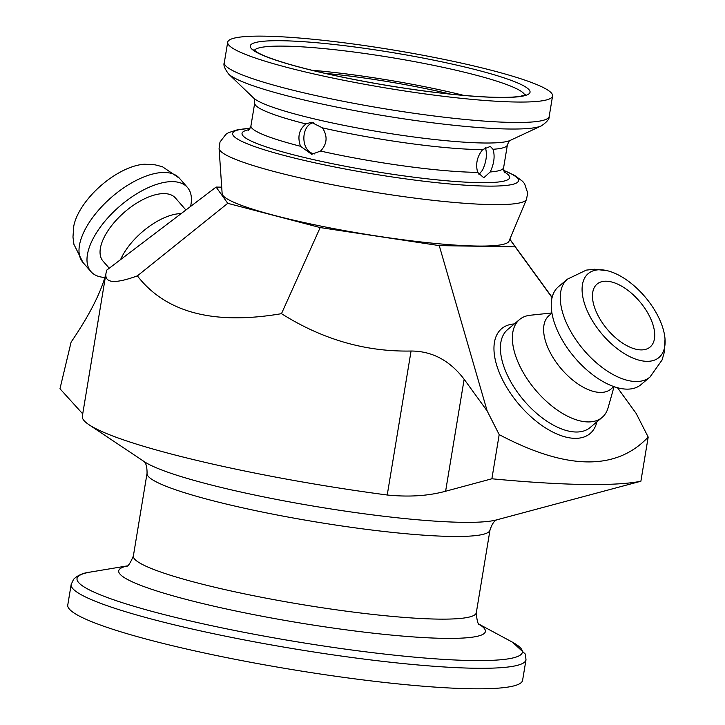 <?xml version="1.0" encoding="UTF-8"?>
<svg xmlns="http://www.w3.org/2000/svg" width="725" height="725" viewBox="0 0 725 725"><rect width="100%" height="100%" fill="white"/><g stroke="black" fill="none" stroke-linecap="round" stroke-linejoin="round"><path stroke-width="1.09" d="M221.705 187.159L216.104 187.068L227.75 203.326L320.178 227.568L439.25 245.603L515.212 246.853L509.802 239.295M509.013 241.171A145.444 17.074 -170.6 0 1 362.872 233.803A145.444 17.074 -170.6 0 1 222.149 193.684L219.086 148.48A155.848 18.297 -170.6 0 0 369.877 191.482A155.848 18.297 -170.6 0 0 526.486 199.375L509.013 241.171M509.838 239.214L552.124 297.368M648.195 437.066C616.196 470.987 566.533 470.172 499.19 434.61L491.876 478.781L445.612 491.233C428.366 495.936 408.909 497.187 387.232 495.003A246.971 29 -170.6 0 1 88.957 424.705L144.329 461.689A184.304 21.641 -170.6 0 0 280.33 500.159A184.304 21.641 -170.6 0 0 461.707 522.308A184.304 21.641 -170.6 0 0 496.317 519.961L640.882 481.237L648.195 437.066L636.188 413.477L617.492 387.721M552.06 297.603L515.212 246.853M636.188 413.477L617.51 387.73M640.882 481.237A329.304 38.661 -170.6 0 1 583.317 484.454A329.304 38.661 -170.6 0 1 491.876 478.781M82.722 413.875L59.976 388.736L71.104 342.118C89.311 315.42 100.902 292.692 105.895 273.914M646.881 361.331A54.883 28.447 49.9 0 0 665.024 339.073A54.883 28.447 49.9 0 0 607.387 270.733A54.883 28.447 49.9 0 0 589.207 314.985A54.883 28.447 49.9 0 0 646.881 361.331M606.127 281.209A41.162 21.333 -130.1 0 1 645.123 308.732A41.162 21.333 -130.1 0 1 650.135 347.012A41.162 21.333 -130.1 0 1 597.808 315.121A41.162 21.333 -130.1 0 1 597.056 284.082A41.162 21.333 -130.1 0 1 606.127 281.209M649.981 377.054A64.027 33.187 49.9 0 1 635.879 381.522A64.027 33.187 49.9 0 1 568.59 327.446A64.027 33.187 49.9 0 1 567.421 279.161L558.386 286.774A64.027 33.187 49.9 0 0 566.18 346.323A64.027 33.187 49.9 0 0 626.844 389.135A64.027 33.187 49.9 0 0 640.954 384.667L649.981 377.054L662.088 359.972L664.281 352.305L665.024 339.073M551.933 313.164L548.979 315.656A48.022 24.886 49.9 0 0 554.815 360.325A48.022 24.886 49.9 0 0 600.318 392.424A48.022 24.886 49.9 0 0 610.903 389.08L613.857 386.588M551.897 312.955L530.256 315.239A64.027 33.187 49.9 0 0 519.517 319.562A64.027 33.187 49.9 0 0 527.311 379.112A64.027 33.187 49.9 0 0 587.975 421.923A64.027 33.187 49.9 0 0 602.085 417.455A64.027 33.187 49.9 0 0 608.157 407.595L614.057 386.652M320.178 227.568L281.481 313.671C322.453 339.481 365.645 351.933 411.066 351.027C432.145 351.081 449.835 360.497 464.145 379.257L487.191 411.021L499.19 434.61M439.25 245.603L487.191 411.021M227.75 203.326L137.378 275.872C165.762 312.62 213.802 325.217 281.481 313.671M216.104 187.068L106.738 270.126L105.95 273.552C104.581 283.23 115.057 284.001 137.378 275.872M106.502 271.277L106.738 270.126M88.957 424.705A246.971 29 -170.6 0 1 82.333 416.222L105.95 273.552M104.926 277.439A64.027 30.368 -41.1 0 1 90.978 271.657L82.985 262.495L73.905 244.316L72.971 237.002L73.778 226.082A54.883 26.037 -41.1 0 1 144.565 164.231M90.978 271.657A64.027 30.368 -41.1 0 1 119.226 206.661A64.027 30.368 -41.1 0 1 187.431 187.413A64.027 30.368 -41.1 0 1 190.584 206.453M109.239 268.223L103.041 261.127A48.022 22.783 -41.1 0 1 124.22 212.38A48.022 22.783 -41.1 0 1 175.377 197.943L185.908 209.996M120.577 259.613A48.022 22.783 -41.1 0 1 181.168 213.603M470.915 688.75A230.514 27.061 -170.6 0 1 216.403 655.527A230.514 27.061 -170.6 0 1 67.769 605.003L71.168 584.486A230.514 27.061 9.4 0 0 219.802 635.009A230.514 27.061 9.4 0 0 474.313 668.232A230.514 27.061 9.4 0 0 525.997 659.786L522.598 680.304A230.514 27.061 -170.6 0 1 470.915 688.75M476.343 66.546A164.648 19.33 -170.6 0 1 552.577 95.981A164.648 19.33 -170.6 0 1 386.978 88.16A164.648 19.33 -170.6 0 1 227.695 42.195A164.648 19.33 -170.6 0 1 312.81 39.241A164.648 19.33 -170.6 0 1 476.343 66.546M311.795 70.234A137.206 16.113 -170.6 0 1 457.52 93.86A137.206 16.113 -170.6 0 1 463.928 95.419M450.578 94.123A123.486 14.5 9.4 0 0 450.343 94.069A123.486 14.5 9.4 0 0 324.854 73.316M313.771 122.507C300.377 125.171 300.494 152.096 314.623 153.917M478.953 174.562L482.515 170.139C486.412 161.72 487.363 154.18 485.369 147.519M300.513 146.278C297.25 136.835 299.072 129.394 305.968 123.939L311.261 122.28L322.453 127.872C327.827 136.255 327.202 143.985 320.559 151.063L311.687 154.298L300.513 146.278A128.062 15.035 -170.6 0 1 250.95 125.788L254.72 103.023C254.412 99.298 254.013 97.603 253.514 97.929L228.71 74.122A160.751 18.877 9.4 0 0 382.456 115.474A160.751 18.877 9.4 0 0 541.33 125.878L510.164 140.423A131.959 15.497 -170.6 0 1 379.746 131.887A131.959 15.497 -170.6 0 1 253.523 97.938M490.209 171.97L483.774 177.761L477.657 172.342C475.41 164.067 477.095 156.473 482.696 149.586L490.317 146.414L493.009 149.278C495.093 155.948 494.16 163.515 490.209 171.97A128.062 15.035 -170.6 0 0 503.63 167.62C503.929 171.327 504.328 173.03 504.827 172.713M445.612 491.233L464.145 379.257M387.232 495.003L411.066 351.027M82.985 262.495A64.027 30.368 -41.1 0 1 111.233 197.499A64.027 30.368 -41.1 0 1 179.438 178.259L162.463 166.75L155.114 164.829L144.592 164.231M143.677 461.218C142.644 461.354 147.148 460.692 147.057 473.289A173.801 20.409 9.4 0 0 259.124 511.379A173.801 20.409 9.4 0 0 451.013 536.428A173.801 20.409 9.4 0 0 489.991 530.066L476.307 612.725A173.801 20.409 -170.6 0 1 437.329 619.096A173.801 20.409 -170.6 0 1 245.44 594.047A173.801 20.409 -170.6 0 1 133.373 555.957C130.255 563.334 127.89 566.778 126.286 566.288M126.685 566.098A185.836 21.822 9.4 0 0 215.388 606.526A185.836 21.822 9.4 0 0 443.718 638.344A185.836 21.822 9.4 0 0 479.37 624.488M602.085 417.455L590.123 427.542A64.027 33.187 -130.1 0 1 576.013 432.009A64.027 33.187 -130.1 0 1 515.348 389.198A64.027 33.187 -130.1 0 1 507.563 329.648L519.517 319.562M514.324 323.939A68.603 35.552 49.9 0 0 503.721 382.048A68.603 35.552 49.9 0 0 574.97 438.344A68.603 35.552 49.9 0 0 596.893 421.832M479.189 624.288L511.696 641.77A225.692 26.499 -170.6 0 1 471.757 660.529A225.692 26.499 -170.6 0 1 189.216 620.682A225.692 26.499 -170.6 0 1 90.516 572.043C83.348 572.822 77.693 575.251 73.56 579.329L71.168 584.486M503.721 170.402A144.873 17.01 -170.6 0 1 372.786 173.9A144.873 17.01 -170.6 0 1 249.971 128.388L237.773 129.684L228.52 132.675L225.928 134.279L219.992 142.055L219.086 148.48M504.319 171.988A135.62 15.923 -170.6 0 1 373.23 171.236A135.62 15.923 -170.6 0 1 248.883 129.703M464.372 66.899A141.783 16.648 -170.6 0 1 455.726 94.694A141.783 16.648 -170.6 0 1 250.324 45.666A141.783 16.648 -170.6 0 1 464.372 66.899M254.366 50.342A137.206 16.113 -170.6 0 1 461.227 71.458A137.206 16.113 -170.6 0 1 524.71 95.093M552.577 95.981L549.197 116.408A164.648 19.33 -170.6 0 1 383.597 108.587A164.648 19.33 -170.6 0 1 224.315 62.622C223.155 64.869 224.614 68.703 228.71 74.122M305.968 123.939A128.062 15.035 -170.6 0 1 254.72 103.023M510.173 140.423C509.811 139.952 508.887 141.429 507.4 144.855A128.062 15.035 -170.6 0 1 493.009 149.278M482.696 149.586A128.062 15.035 -170.6 0 1 322.453 127.872M477.657 172.342A128.062 15.035 -170.6 0 1 320.559 151.063M567.421 279.161L586.289 270.117L594.446 269.238L607.396 270.742M187.431 187.413L179.438 178.259M497.078 519.725C498.021 520.188 493.961 518.112 489.991 530.066M147.057 473.289L133.373 555.957M476.307 612.725C476.878 620.718 478.002 624.742 479.687 624.796L479.669 624.787M126.92 565.962L90.516 572.043M512.575 642.25L525.389 654.131L525.997 659.786M503.703 170.357L514.85 175.55L522.643 181.368L524.574 183.715L527.691 192.995L526.486 199.375M525.362 94.748L520.949 96.135C514.397 97.386 503.404 97.694 487.961 97.05C458.988 95.664 424.379 91.622 384.141 84.934C347.275 78.662 315.892 71.838 290.009 64.462C274.521 59.957 263.755 56.006 257.701 52.599L253.859 49.798M227.695 42.195L224.315 62.622M549.197 116.408C549.577 118.909 546.949 122.072 541.33 125.878M507.4 144.855L503.63 167.62M248.167 130.228C248.539 130.69 249.463 129.213 250.95 125.788"/></g></svg>
